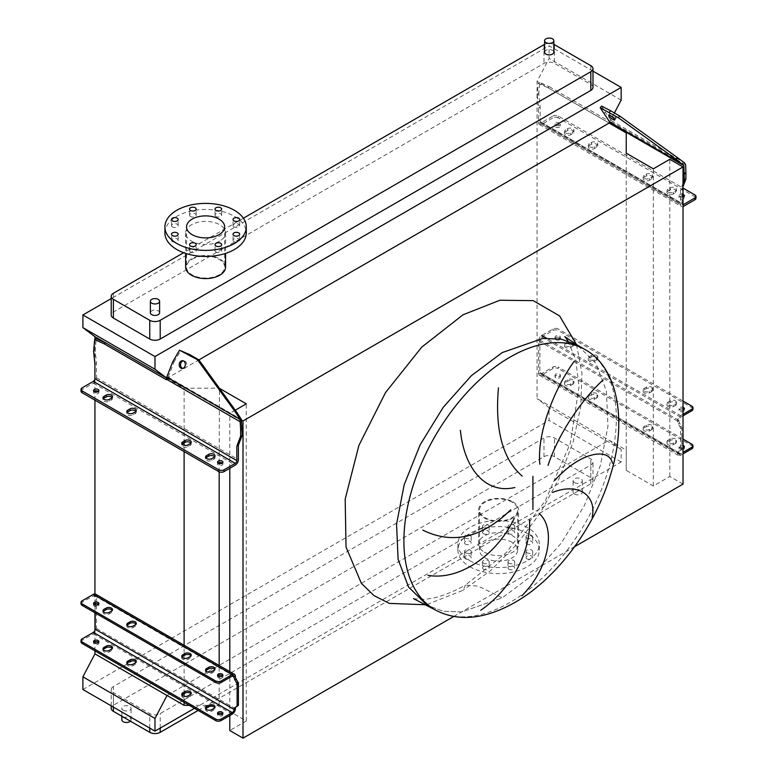 <?xml version="1.0" encoding="UTF-8"?>
<svg xmlns="http://www.w3.org/2000/svg" width="777" height="777" viewBox="0 0 777 777"><rect width="100%" height="100%" fill="white"/><g stroke="black" fill="none" stroke-linecap="round" stroke-linejoin="round"><path stroke-width="0.58" stroke-dasharray="3.88 2.91" d="M568.036 340.928L575.718 359.654L579.03 386.791L570.308 443.424L545.337 500.689L506.449 552.437L465.472 585.091L478.35 586.159L502.263 597.834L461.616 611.965L443.249 611.237L427.156 605.273L443.249 611.237L461.616 611.965L502.263 597.834L533.09 574.757L561.266 543.104L584.362 505.594L600.388 465.472L607.954 426.194L606.429 391.122L595.93 363.306L577.36 345.114M413.51 598.63L421.697 599.32C433.683 599.32 448.271 594.58 465.472 585.091L463.014 590.287L426.32 604.797M574.465 494.075A4.623 2.671 0 0 0 579.496 494.658A4.623 2.671 0 0 0 582.352 492.191A4.623 2.671 0 0 0 581.002 490.297A4.623 2.671 0 0 0 575.961 489.724A4.623 2.671 0 0 0 573.105 492.191A4.623 2.671 0 0 0 574.465 494.075M574.465 482.595A4.623 2.671 0 0 0 579.496 483.177A4.623 2.671 0 0 0 582.352 480.71A4.623 2.671 0 0 0 581.002 478.826A4.623 2.671 0 0 0 575.961 478.243A4.623 2.671 0 0 0 573.105 480.71A4.623 2.671 0 0 0 574.465 482.595M130.419 721.182A4.623 2.671 0 0 0 131.09 719.803A4.623 2.671 0 0 0 129.73 717.909A4.623 2.671 0 0 0 124.699 717.336A4.623 2.671 0 0 0 121.843 719.803M123.193 710.207A4.623 2.671 0 0 0 128.234 710.79A4.623 2.671 0 0 0 131.09 708.323A4.623 2.671 0 0 0 129.73 706.429A4.623 2.671 0 0 0 124.699 705.856A4.623 2.671 0 0 0 121.843 708.323A4.623 2.671 0 0 0 123.193 710.207M544.59 52.214A4.623 2.671 180 0 1 547.445 49.747A4.623 2.671 180 0 1 552.486 50.33A4.623 2.671 180 0 1 553.846 52.214M159.606 312.752A4.623 2.671 0 0 0 158.246 310.868A4.623 2.671 0 0 0 153.205 310.285A4.623 2.671 0 0 0 150.359 312.752M483.498 569.23A3.331 1.923 180 0 1 482.527 567.87A3.331 1.923 180 0 1 484.576 566.093A3.331 1.923 180 0 1 488.209 566.511A3.331 1.923 180 0 1 489.18 567.87A3.331 1.923 180 0 1 487.13 569.648A3.331 1.923 180 0 1 483.498 569.23M483.498 563.189A3.331 1.923 180 0 1 482.527 561.829A3.331 1.923 180 0 1 484.576 560.052A3.331 1.923 180 0 1 488.209 560.47A3.331 1.923 180 0 1 489.18 561.829A3.331 1.923 180 0 1 487.13 563.607A3.331 1.923 180 0 1 483.498 563.189M465.481 558.828A3.331 1.923 180 0 1 464.5 557.468A3.331 1.923 180 0 1 466.559 555.691A3.331 1.923 180 0 1 470.192 556.109A3.331 1.923 180 0 1 471.163 557.468A3.331 1.923 180 0 1 469.104 559.246A3.331 1.923 180 0 1 465.481 558.828M465.481 552.787A3.331 1.923 180 0 1 464.5 551.427A3.331 1.923 180 0 1 466.559 549.65A3.331 1.923 180 0 1 470.192 550.067A3.331 1.923 180 0 1 471.163 551.427A3.331 1.923 180 0 1 469.104 553.205A3.331 1.923 180 0 1 465.481 552.787M465.481 544.114A3.331 1.923 180 0 1 464.5 542.754A3.331 1.923 180 0 1 466.559 540.977A3.331 1.923 180 0 1 470.192 541.394A3.331 1.923 180 0 1 471.163 542.754A3.331 1.923 180 0 1 469.104 544.531A3.331 1.923 180 0 1 465.481 544.114M465.481 538.072A3.331 1.923 180 0 1 464.5 536.713A3.331 1.923 180 0 1 466.559 534.935A3.331 1.923 180 0 1 470.192 535.353A3.331 1.923 180 0 1 471.163 536.713A3.331 1.923 180 0 1 469.104 538.49A3.331 1.923 180 0 1 465.481 538.072M483.498 533.712A3.331 1.923 180 0 1 482.527 532.352A3.331 1.923 180 0 1 484.576 530.574A3.331 1.923 180 0 1 488.209 530.992A3.331 1.923 180 0 1 489.18 532.352A3.331 1.923 180 0 1 487.13 534.129A3.331 1.923 180 0 1 483.498 533.712M483.498 527.67A3.331 1.923 180 0 1 482.527 526.311A3.331 1.923 180 0 1 484.576 524.533A3.331 1.923 180 0 1 488.209 524.951A3.331 1.923 180 0 1 489.18 526.311A3.331 1.923 180 0 1 487.13 528.088A3.331 1.923 180 0 1 483.498 527.67M508.984 533.712A3.331 1.923 180 0 1 508.012 532.352A3.331 1.923 180 0 1 510.062 530.574A3.331 1.923 180 0 1 513.694 530.992A3.331 1.923 180 0 1 514.665 532.352A3.331 1.923 180 0 1 512.616 534.129A3.331 1.923 180 0 1 508.984 533.712M508.984 527.67A3.331 1.923 180 0 1 508.012 526.311A3.331 1.923 180 0 1 510.062 524.533A3.331 1.923 180 0 1 513.694 524.951A3.331 1.923 180 0 1 514.665 526.311A3.331 1.923 180 0 1 512.616 528.088A3.331 1.923 180 0 1 508.984 527.67M527 544.114A3.331 1.923 180 0 1 526.029 542.754A3.331 1.923 180 0 1 528.088 540.977A3.331 1.923 180 0 1 531.711 541.394A3.331 1.923 180 0 1 532.692 542.754A3.331 1.923 180 0 1 530.633 544.531A3.331 1.923 180 0 1 527 544.114M527 538.072A3.331 1.923 180 0 1 526.029 536.713A3.331 1.923 180 0 1 528.088 534.935A3.331 1.923 180 0 1 531.711 535.353A3.331 1.923 180 0 1 532.692 536.713A3.331 1.923 180 0 1 530.633 538.49A3.331 1.923 180 0 1 527 538.072M527 558.828A3.331 1.923 180 0 1 526.029 557.468A3.331 1.923 180 0 1 528.088 555.691A3.331 1.923 180 0 1 531.711 556.109A3.331 1.923 180 0 1 532.692 557.468A3.331 1.923 180 0 1 530.633 559.246A3.331 1.923 180 0 1 527 558.828M527 552.787A3.331 1.923 180 0 1 526.029 551.427A3.331 1.923 180 0 1 528.088 549.65A3.331 1.923 180 0 1 531.711 550.067A3.331 1.923 180 0 1 532.692 551.427A3.331 1.923 180 0 1 530.633 553.205A3.331 1.923 180 0 1 527 552.787M508.984 569.23A3.331 1.923 180 0 1 508.012 567.87A3.331 1.923 180 0 1 510.062 566.093A3.331 1.923 180 0 1 513.694 566.511A3.331 1.923 180 0 1 514.665 567.87A3.331 1.923 180 0 1 512.616 569.648A3.331 1.923 180 0 1 508.984 569.23M508.984 563.189A3.331 1.923 180 0 1 508.012 561.829A3.331 1.923 180 0 1 510.062 560.052A3.331 1.923 180 0 1 513.694 560.47A3.331 1.923 180 0 1 514.665 561.829A3.331 1.923 180 0 1 512.616 563.607A3.331 1.923 180 0 1 508.984 563.189M484.469 552.224A19.979 11.538 0 0 0 506.245 554.729A19.979 11.538 0 0 0 518.57 544.075A19.979 11.538 0 0 0 512.723 535.916A19.979 11.538 0 0 0 490.947 533.411A19.979 11.538 0 0 0 478.622 544.075A19.979 11.538 0 0 0 484.469 552.224M512.723 501.777A19.979 11.538 180 0 1 518.57 509.935A19.979 11.538 180 0 1 506.245 520.59A19.979 11.538 180 0 1 484.469 518.094A19.979 11.538 180 0 1 478.622 509.935A19.979 11.538 180 0 1 490.947 499.281A19.979 11.538 180 0 1 512.723 501.777M469.823 566.724A40.695 23.495 0 0 0 514.17 571.823A40.695 23.495 0 0 0 539.296 550.116A40.695 23.495 0 0 0 527.369 533.498A40.695 23.495 0 0 0 483.022 528.409A40.695 23.495 0 0 0 457.896 550.116A40.695 23.495 0 0 0 469.823 566.724M469.823 560.683A40.695 23.495 0 0 0 514.17 565.782A40.695 23.495 0 0 0 539.296 544.075A40.695 23.495 0 0 0 527.369 527.457A40.695 23.495 0 0 0 483.022 522.367A40.695 23.495 0 0 0 457.896 544.075A40.695 23.495 0 0 0 469.823 560.683M512.072 502.156A19.056 11.004 0 0 0 491.307 499.776A19.056 11.004 0 0 0 479.545 509.935A19.056 11.004 0 0 0 485.12 517.715A19.056 11.004 0 0 0 505.885 520.095A19.056 11.004 0 0 0 517.647 509.935A19.056 11.004 0 0 0 512.072 502.156M512.072 542.336A19.056 11.004 0 0 0 491.307 539.947A19.056 11.004 0 0 0 479.545 550.116A19.056 11.004 0 0 0 485.12 557.886A19.056 11.004 0 0 0 505.885 560.275A19.056 11.004 0 0 0 517.647 550.116A19.056 11.004 0 0 0 512.072 542.336M234.003 226.933A3.331 1.923 180 0 1 233.032 225.573A3.331 1.923 180 0 1 235.091 223.795A3.331 1.923 180 0 1 238.714 224.213A3.331 1.923 180 0 1 239.695 225.573A3.331 1.923 180 0 1 237.636 227.35A3.331 1.923 180 0 1 234.003 226.933M215.987 216.53A3.331 1.923 180 0 1 215.015 215.171A3.331 1.923 180 0 1 217.065 213.393A3.331 1.923 180 0 1 220.697 213.811A3.331 1.923 180 0 1 221.668 215.171A3.331 1.923 180 0 1 219.619 216.948A3.331 1.923 180 0 1 215.987 216.53M190.501 216.53A3.331 1.923 180 0 1 189.53 215.171A3.331 1.923 180 0 1 191.579 213.393A3.331 1.923 180 0 1 195.212 213.811A3.331 1.923 180 0 1 196.183 215.171A3.331 1.923 180 0 1 194.133 216.948A3.331 1.923 180 0 1 190.501 216.53M172.484 226.933A3.331 1.923 180 0 1 171.503 225.573A3.331 1.923 180 0 1 173.562 223.795A3.331 1.923 180 0 1 177.195 224.213A3.331 1.923 180 0 1 178.166 225.573A3.331 1.923 180 0 1 176.107 227.35A3.331 1.923 180 0 1 172.484 226.933M172.484 241.647A3.331 1.923 180 0 1 171.503 240.287A3.331 1.923 180 0 1 173.562 238.51A3.331 1.923 180 0 1 177.195 238.927A3.331 1.923 180 0 1 178.166 240.287A3.331 1.923 180 0 1 176.107 242.065A3.331 1.923 180 0 1 172.484 241.647M190.501 252.049A3.331 1.923 180 0 1 189.53 250.689A3.331 1.923 180 0 1 191.579 248.912A3.331 1.923 180 0 1 195.212 249.33A3.331 1.923 180 0 1 196.183 250.689A3.331 1.923 180 0 1 194.133 252.467A3.331 1.923 180 0 1 190.501 252.049M215.987 252.049A3.331 1.923 180 0 1 215.015 250.689A3.331 1.923 180 0 1 217.065 248.912A3.331 1.923 180 0 1 220.697 249.33A3.331 1.923 180 0 1 221.668 250.689A3.331 1.923 180 0 1 219.619 252.467A3.331 1.923 180 0 1 215.987 252.049M234.003 241.647A3.331 1.923 180 0 1 233.032 240.287A3.331 1.923 180 0 1 235.091 238.51A3.331 1.923 180 0 1 238.714 238.927A3.331 1.923 180 0 1 239.695 240.287A3.331 1.923 180 0 1 237.636 242.065A3.331 1.923 180 0 1 234.003 241.647M164.909 232.935A40.695 23.495 180 0 1 176.826 216.317A40.695 23.495 180 0 1 221.173 211.227A40.695 23.495 180 0 1 246.299 232.935M192.123 259.285A19.056 11.004 180 0 1 212.888 256.905A19.056 11.004 180 0 1 224.65 267.065A19.056 11.004 180 0 1 219.075 274.844A19.056 11.004 180 0 1 198.31 277.224A19.056 11.004 180 0 1 186.548 267.065A19.056 11.004 180 0 1 192.123 259.285M219.726 241.084A19.979 11.538 180 0 1 197.95 243.589A19.979 11.538 180 0 1 185.625 232.935A19.979 11.538 180 0 1 191.472 224.776A19.979 11.538 180 0 1 213.248 222.271A19.979 11.538 180 0 1 225.583 232.935A19.979 11.538 180 0 1 219.726 241.084M185.625 267.065A19.979 11.538 180 0 1 191.472 258.906A19.979 11.538 180 0 1 213.248 256.41A19.979 11.538 180 0 1 225.583 267.065M553.846 44.347A7.401 4.274 0 0 0 544.59 44.347M243.415 218.201L183.634 252.71M592.977 71.144L549.086 45.794L111.218 298.601M592.977 87.412A7.401 4.274 0 0 0 590.811 84.392L554.448 63.393A7.401 4.274 0 0 0 543.987 63.393L113.384 311.995A7.401 4.274 0 0 0 111.218 315.015M683.022 484.11L669.823 476.486L653.34 485.994L626.223 470.338L626.223 450.106L609.119 440.229L167.016 695.483M453.681 616.52L574.63 546.687M189.345 705.351L219.163 705.351L246.28 721.007L229.798 730.526M626.223 450.106L626.223 132.925M194.483 708.323L621.153 461.985L621.153 449.291L609.119 440.229L537.053 398.62L537.053 81.439L549.086 58.489L549.086 45.794M547.756 87.616L549.32 86.713L539.898 82.488L538.859 92.754L537.286 93.658L538.335 83.392L547.756 87.616L609.119 123.057L537.053 81.439M626.223 470.338L626.223 153.166M653.34 485.994L653.34 168.823M669.823 476.486L669.823 159.304M229.798 468.288L229.798 413.345L241.55 420.134M229.798 715.539L229.798 671.629M235.266 410.198L229.798 413.345M246.28 721.007L246.28 403.826M219.163 462.577L219.464 388.345M219.163 705.351L219.163 665.491M219.163 471.824L219.163 463.616M184.11 442.861L184.11 388.17L219.163 388.17M184.11 702.33L184.11 696.328M184.11 693.589L184.11 646.755M184.11 451.612L184.11 445.308M172.669 361.907L174.029 362.033L168.143 377.204A2.224 1.282 -60 0 0 167.929 378.224L167.929 378.836L166.492 378.001L184.11 388.17M94.94 650.854L94.94 642.987M94.94 641.773L94.94 630.409M94.94 612.791L94.94 604.924M94.94 603.71L94.94 593.929M94.94 400.126L94.94 391.958M94.94 391.054L94.94 339.384M82.906 689.52L549.086 420.376L549.086 407.682L537.053 398.62M166.511 377.923L167.016 378.302L198.893 359.897M621.153 100.097L549.086 58.489M609.683 121.989L614.413 112.966M621.153 449.291L549.086 407.682M113.384 686.577A7.401 4.274 0 0 0 111.218 689.597A7.401 4.274 0 0 0 113.384 692.618L149.747 713.607A7.401 4.274 0 0 0 160.208 713.607L590.811 465.005A7.401 4.274 0 0 0 592.977 461.985A7.401 4.274 0 0 0 590.811 458.964L554.448 437.966A7.401 4.274 0 0 0 543.987 437.966L113.384 686.577L113.384 705.302A7.401 4.274 0 0 0 111.218 708.323M621.153 461.985L549.086 420.376M198.145 710.431L590.811 483.731A7.401 4.274 0 0 0 592.977 480.71A7.401 4.274 0 0 0 590.811 477.69L554.448 456.691A7.401 4.274 0 0 0 543.987 456.691L113.384 705.302M135.936 411.286A3.7 2.137 180 0 1 136.286 412.198A3.7 2.137 180 0 1 135.198 413.704L133.11 414.918A3.7 2.137 180 0 1 129.079 415.374A3.7 2.137 180 0 1 126.797 413.403A3.7 2.137 180 0 1 127.146 412.5M112.131 397.542A3.7 2.137 180 0 1 112.48 398.455A3.7 2.137 180 0 1 111.393 399.961L109.304 401.175A3.7 2.137 180 0 1 105.274 401.631A3.7 2.137 180 0 1 102.991 399.66A3.7 2.137 180 0 1 103.341 398.756M190.87 443.007A3.7 2.137 180 0 1 191.22 443.91A3.7 2.137 180 0 1 190.142 445.425L188.044 446.629A3.7 2.137 180 0 1 184.013 447.096A3.7 2.137 180 0 1 181.731 445.124A3.7 2.137 180 0 1 182.08 444.221M214.675 456.75A3.7 2.137 180 0 1 215.025 457.663A3.7 2.137 180 0 1 213.947 459.168L211.849 460.373A3.7 2.137 180 0 1 207.818 460.839A3.7 2.137 180 0 1 205.536 458.867A3.7 2.137 180 0 1 205.886 457.964M222.397 463.092A2.681 1.544 180 0 1 222.902 464.005A2.681 1.544 180 0 1 221.251 465.433A2.681 1.544 180 0 1 218.327 465.093A2.681 1.544 180 0 1 217.541 464.005A2.681 1.544 180 0 1 218.046 463.092M98.397 391.501A2.681 1.544 180 0 1 98.902 392.414A2.681 1.544 180 0 1 97.251 393.842A2.681 1.544 180 0 1 94.328 393.502A2.681 1.544 180 0 1 93.541 392.414A2.681 1.544 180 0 1 94.046 391.501M182.605 368.395A3.885 3.059 -84.9 0 0 183.285 368.551A3.885 3.059 -84.9 0 0 186.567 365.627A3.885 3.059 -84.9 0 0 185.004 361.14A3.885 3.059 -84.9 0 0 183.974 360.819A3.885 3.059 -84.9 0 0 183.285 360.849M174.029 362.033L180.886 350.33M81.012 391.2A3.7 2.137 180 0 1 82.1 389.695L93.347 383.197A4.439 2.564 120 0 0 96.484 377.758L96.484 363.257L95.173 350.427L96.222 338.646M93.609 351.33L95.173 350.427M167.929 378.836L166.356 379.739M96.484 363.257L94.911 364.17M205.779 670.774A3.7 2.137 0 0 0 205.536 671.532A3.7 2.137 0 0 0 207.818 673.504A3.7 2.137 0 0 0 211.849 673.037L213.947 671.833A3.7 2.137 0 0 0 215.025 670.318A3.7 2.137 0 0 0 214.792 669.56M181.973 657.031A3.7 2.137 0 0 0 181.731 657.779A3.7 2.137 0 0 0 184.013 659.76A3.7 2.137 0 0 0 188.044 659.294L190.142 658.09A3.7 2.137 0 0 0 191.22 656.575A3.7 2.137 0 0 0 190.987 655.817M127.03 625.31A3.7 2.137 0 0 0 126.797 626.068A3.7 2.137 0 0 0 129.079 628.039A3.7 2.137 0 0 0 133.11 627.573L135.198 626.369A3.7 2.137 0 0 0 136.286 624.854A3.7 2.137 0 0 0 136.043 624.106M103.224 611.567A3.7 2.137 0 0 0 102.991 612.325A3.7 2.137 0 0 0 105.274 614.296A3.7 2.137 0 0 0 109.304 613.83L111.393 612.626A3.7 2.137 0 0 0 112.48 611.111A3.7 2.137 0 0 0 112.238 610.363M205.779 708.838A3.7 2.137 0 0 0 205.536 709.586A3.7 2.137 0 0 0 207.818 711.567A3.7 2.137 0 0 0 211.849 711.101L213.947 709.887A3.7 2.137 0 0 0 215.025 708.381A3.7 2.137 0 0 0 214.792 707.624M181.973 695.085A3.7 2.137 0 0 0 181.731 695.842A3.7 2.137 0 0 0 184.013 697.814A3.7 2.137 0 0 0 188.044 697.357L190.142 696.143A3.7 2.137 0 0 0 191.22 694.638A3.7 2.137 0 0 0 190.987 693.88M127.03 663.373A3.7 2.137 0 0 0 126.797 664.131A3.7 2.137 0 0 0 129.079 666.103A3.7 2.137 0 0 0 133.11 665.636L135.198 664.432A3.7 2.137 0 0 0 136.286 662.917A3.7 2.137 0 0 0 136.043 662.159M103.224 649.63A3.7 2.137 0 0 0 102.991 650.378A3.7 2.137 0 0 0 105.274 652.359A3.7 2.137 0 0 0 109.304 651.893L111.393 650.689A3.7 2.137 0 0 0 112.48 649.174A3.7 2.137 0 0 0 112.238 648.416M217.881 675.903A2.681 1.544 0 0 0 217.541 676.66A2.681 1.544 0 0 0 218.327 677.758A2.681 1.544 0 0 0 221.251 678.098A2.681 1.544 0 0 0 222.902 676.66A2.681 1.544 0 0 0 222.562 675.903M93.881 604.312A2.681 1.544 0 0 0 93.541 605.069A2.681 1.544 0 0 0 94.328 606.167A2.681 1.544 0 0 0 97.251 606.507A2.681 1.544 0 0 0 98.902 605.069A2.681 1.544 0 0 0 98.562 604.312M222.562 713.966A2.681 1.544 180 0 1 222.902 714.723A2.681 1.544 180 0 1 221.251 716.151A2.681 1.544 180 0 1 218.327 715.821A2.681 1.544 180 0 1 217.541 714.723A2.681 1.544 180 0 1 217.881 713.966M98.562 642.375A2.681 1.544 180 0 1 98.902 643.133A2.681 1.544 180 0 1 97.251 644.56A2.681 1.544 180 0 1 94.328 644.23A2.681 1.544 180 0 1 93.541 643.133A2.681 1.544 180 0 1 93.881 642.375M81.012 641.928A3.7 2.137 180 0 1 82.1 640.413L93.347 633.915A4.439 2.564 120 0 0 96.484 628.486L96.484 596.163A4.439 2.564 120 0 0 95.561 594.133M81.012 603.865A3.7 2.137 180 0 1 82.1 602.35L93.347 595.862A2.593 1.496 -60 0 1 94.639 595.726A2.593 1.496 -60 0 1 95.173 596.921L95.173 603.642M95.173 604.992L95.173 612.927M572.863 384.256A3.7 2.137 0 0 0 573.95 382.75A3.7 2.137 0 0 0 572.863 381.235A3.7 2.137 0 0 0 567.637 381.235L565.539 382.449A3.7 2.137 0 0 0 564.461 383.955A3.7 2.137 0 0 0 566.744 385.926A3.7 2.137 0 0 0 570.774 385.47L572.863 384.256L572.863 382.75L570.774 383.955A3.7 2.137 180 0 1 566.744 384.421A3.7 2.137 180 0 1 564.461 382.449A3.7 2.137 180 0 1 565.539 380.934L567.637 379.73A3.7 2.137 180 0 1 572.863 379.73A3.7 2.137 180 0 1 573.95 381.235A3.7 2.137 180 0 1 572.863 382.75M596.668 397.999A3.7 2.137 0 0 0 597.756 396.493A3.7 2.137 0 0 0 596.668 394.978A3.7 2.137 0 0 0 591.443 394.978L589.345 396.192A3.7 2.137 0 0 0 588.267 397.698A3.7 2.137 0 0 0 590.549 399.669A3.7 2.137 0 0 0 594.58 399.213L596.668 397.999L596.668 396.493L594.58 397.698A3.7 2.137 180 0 1 590.549 398.164A3.7 2.137 180 0 1 588.267 396.192A3.7 2.137 180 0 1 589.345 394.677L591.443 393.473A3.7 2.137 180 0 1 596.668 393.473A3.7 2.137 180 0 1 597.756 394.978A3.7 2.137 180 0 1 596.668 396.493M651.612 429.72A3.7 2.137 0 0 0 652.69 428.214A3.7 2.137 0 0 0 651.612 426.699A3.7 2.137 0 0 0 646.377 426.699L644.279 427.904A3.7 2.137 0 0 0 643.201 429.419A3.7 2.137 0 0 0 645.483 431.39A3.7 2.137 0 0 0 649.514 430.924L651.612 429.72L651.612 428.214L649.514 429.419A3.7 2.137 180 0 1 645.483 429.885A3.7 2.137 180 0 1 643.201 427.904A3.7 2.137 180 0 1 644.279 426.398L646.377 425.184A3.7 2.137 180 0 1 651.612 425.184A3.7 2.137 180 0 1 652.69 426.699A3.7 2.137 180 0 1 651.612 428.214M675.417 443.463A3.7 2.137 0 0 0 676.495 441.958A3.7 2.137 0 0 0 675.417 440.442A3.7 2.137 0 0 0 670.182 440.442L668.094 441.657A3.7 2.137 0 0 0 667.006 443.162A3.7 2.137 0 0 0 669.288 445.134A3.7 2.137 0 0 0 673.319 444.677L675.417 443.463L675.417 441.958L673.319 443.162A3.7 2.137 180 0 1 669.288 443.628A3.7 2.137 180 0 1 667.006 441.657A3.7 2.137 180 0 1 668.094 440.141L670.182 438.937A3.7 2.137 180 0 1 675.417 438.937A3.7 2.137 180 0 1 676.495 440.442A3.7 2.137 180 0 1 675.417 441.958M572.863 346.192A3.7 2.137 0 0 0 573.95 344.687A3.7 2.137 0 0 0 572.863 343.172A3.7 2.137 0 0 0 567.637 343.172L565.539 344.386A3.7 2.137 0 0 0 564.461 345.891A3.7 2.137 0 0 0 566.744 347.873A3.7 2.137 0 0 0 570.774 347.406L572.863 346.192L572.863 344.687A3.7 2.137 0 0 0 573.95 343.172A3.7 2.137 0 0 0 572.863 341.666A3.7 2.137 0 0 0 567.637 341.666L565.539 342.871A3.7 2.137 0 0 0 564.461 344.386A3.7 2.137 0 0 0 566.744 346.357A3.7 2.137 0 0 0 570.774 345.891L572.863 344.687M596.668 359.945A3.7 2.137 0 0 0 597.756 358.43A3.7 2.137 0 0 0 596.668 356.925A3.7 2.137 0 0 0 591.443 356.925L589.345 358.129A3.7 2.137 0 0 0 588.267 359.634A3.7 2.137 0 0 0 590.549 361.616A3.7 2.137 0 0 0 594.58 361.15L596.668 359.945L596.668 358.43A3.7 2.137 0 0 0 597.756 356.925A3.7 2.137 0 0 0 596.668 355.41A3.7 2.137 0 0 0 591.443 355.41L589.345 356.614A3.7 2.137 0 0 0 588.267 358.129A3.7 2.137 0 0 0 590.549 360.101A3.7 2.137 0 0 0 594.58 359.634L596.668 358.43M651.612 391.657A3.7 2.137 0 0 0 652.69 390.151A3.7 2.137 0 0 0 651.612 388.636A3.7 2.137 0 0 0 646.377 388.636L644.279 389.85A3.7 2.137 0 0 0 643.201 391.355A3.7 2.137 0 0 0 645.483 393.327A3.7 2.137 0 0 0 649.514 392.871L651.612 391.657L651.612 390.151A3.7 2.137 0 0 0 652.69 388.636A3.7 2.137 0 0 0 651.612 387.131A3.7 2.137 0 0 0 646.377 387.131L644.279 388.335A3.7 2.137 0 0 0 643.201 389.85A3.7 2.137 0 0 0 645.483 391.822A3.7 2.137 0 0 0 649.514 391.355L651.612 390.151M675.417 405.4A3.7 2.137 0 0 0 676.495 403.894A3.7 2.137 0 0 0 675.417 402.379A3.7 2.137 0 0 0 670.182 402.379L668.094 403.593A3.7 2.137 0 0 0 667.006 405.099A3.7 2.137 0 0 0 669.288 407.07A3.7 2.137 0 0 0 673.319 406.614L675.417 405.4L675.417 403.894A3.7 2.137 0 0 0 676.495 402.379A3.7 2.137 0 0 0 675.417 400.874A3.7 2.137 0 0 0 670.182 400.874L668.094 402.078A3.7 2.137 0 0 0 667.006 403.593A3.7 2.137 0 0 0 669.288 405.565A3.7 2.137 0 0 0 673.319 405.099L675.417 403.894M555.798 377.797A2.681 1.544 180 0 1 555.011 376.709A2.681 1.544 180 0 1 556.662 375.272A2.681 1.544 180 0 1 559.586 375.612A2.681 1.544 180 0 1 560.372 376.709A2.681 1.544 180 0 1 558.721 378.137A2.681 1.544 180 0 1 555.798 377.797M555.798 376.291A2.681 1.544 180 0 1 555.011 375.194A2.681 1.544 180 0 1 556.662 373.766A2.681 1.544 180 0 1 559.586 374.096A2.681 1.544 180 0 1 560.372 375.194A2.681 1.544 180 0 1 558.721 376.631A2.681 1.544 180 0 1 555.798 376.291M684.032 447.542A2.681 1.544 180 0 1 684.372 448.3A2.681 1.544 180 0 1 682.721 449.728A2.681 1.544 180 0 1 679.797 449.388A2.681 1.544 180 0 1 679.011 448.3A2.681 1.544 180 0 1 683.022 446.95M683.022 448.135A2.681 1.544 180 0 1 679.797 447.882A2.681 1.544 180 0 1 679.011 446.785A2.681 1.544 180 0 1 683.022 445.444M559.586 337.548A2.681 1.544 0 0 0 556.662 337.218A2.681 1.544 0 0 0 555.011 338.646A2.681 1.544 0 0 0 555.798 339.743A2.681 1.544 0 0 0 558.721 340.073A2.681 1.544 0 0 0 560.372 338.646A2.681 1.544 0 0 0 559.586 337.548M555.798 338.228A2.681 1.544 180 0 1 555.011 337.131A2.681 1.544 180 0 1 556.662 335.703A2.681 1.544 180 0 1 559.586 336.043A2.681 1.544 180 0 1 560.372 337.131A2.681 1.544 180 0 1 558.721 338.568A2.681 1.544 180 0 1 555.798 338.228M683.022 408.896A2.681 1.544 0 0 0 679.011 410.237A2.681 1.544 0 0 0 679.797 411.334A2.681 1.544 0 0 0 682.721 411.664A2.681 1.544 0 0 0 684.372 410.237A2.681 1.544 0 0 0 684.032 409.479M683.022 410.071A2.681 1.544 180 0 1 679.797 409.819A2.681 1.544 180 0 1 679.011 408.721A2.681 1.544 180 0 1 683.022 407.381M683.022 453.875L680.642 455.244A4.439 2.564 -60 0 1 678.428 455.468A4.439 2.564 -60 0 1 677.505 453.428L677.505 453.321A3.7 2.137 60 0 1 678.263 451.631L679.982 450.621A2.593 1.496 -120 0 0 680.516 449.436L680.516 428.583A2.593 1.496 -120 0 0 679.982 426.787L678.263 423.795A3.7 2.137 60 0 1 677.505 421.221L677.505 421.115A4.439 2.564 -60 0 1 680.642 415.676L546.386 338.16M538.597 373.232A4.439 2.564 120 0 0 539.51 375.262A4.439 2.564 120 0 0 541.734 375.048L552.981 368.551A3.7 2.137 180 0 1 558.216 368.551L558.216 367.035A3.7 2.137 0 0 0 552.981 367.035L541.734 373.533A2.593 1.496 -60 0 1 540.442 373.659A2.593 1.496 -60 0 1 539.898 372.474L539.898 340.151A2.593 1.496 -60 0 1 541.734 336.985L552.981 330.487A3.7 2.137 180 0 1 558.216 330.487L558.216 328.982A3.7 2.137 0 0 0 552.981 328.982L541.734 335.47A4.439 2.564 120 0 0 538.597 340.909L538.597 373.232L677.505 453.428M691.899 444.221L691.899 445.726L558.216 368.551M691.899 445.726A3.7 2.137 180 0 1 692.977 447.241M683.022 439.102L558.216 367.035M683.022 415.812L680.642 417.181A2.593 1.496 120 0 0 678.816 420.357L678.816 420.474A3.7 2.137 -120 0 0 679.574 423.038L681.293 426.029A2.593 1.496 60 0 1 681.827 427.826L681.827 448.679A2.593 1.496 60 0 1 681.293 449.864L679.574 450.874A3.7 2.137 -120 0 0 678.816 452.564L678.816 452.68A2.593 1.496 120 0 0 679.351 453.865A2.593 1.496 120 0 0 680.642 453.739L683.022 452.36M691.899 406.157L691.899 407.672L558.216 330.487M691.899 407.672A3.7 2.137 180 0 1 692.977 409.178M683.022 401.039L558.216 328.982M683.022 414.296L680.642 415.676M589.345 145.464A3.7 2.137 0 0 0 588.267 146.979A3.7 2.137 0 0 0 589.345 148.485A3.7 2.137 0 0 0 594.58 148.485L596.668 147.28A3.7 2.137 0 0 0 597.756 145.765A3.7 2.137 0 0 0 595.473 143.794A3.7 2.137 0 0 0 591.443 144.26L589.345 145.464L589.345 143.658L591.443 142.444A3.7 2.137 180 0 1 595.473 141.987A3.7 2.137 180 0 1 597.756 143.959A3.7 2.137 180 0 1 596.668 145.464L594.58 146.678A3.7 2.137 180 0 1 589.345 146.678A3.7 2.137 180 0 1 588.267 145.163A3.7 2.137 180 0 1 589.345 143.658M565.539 131.721A3.7 2.137 0 0 0 564.461 133.236A3.7 2.137 0 0 0 565.539 134.742A3.7 2.137 0 0 0 570.774 134.742L572.863 133.537A3.7 2.137 0 0 0 573.95 132.022A3.7 2.137 0 0 0 571.668 130.05A3.7 2.137 0 0 0 567.637 130.517L565.539 131.721L565.539 129.914L567.637 128.7A3.7 2.137 180 0 1 571.668 128.244A3.7 2.137 180 0 1 573.95 130.215A3.7 2.137 180 0 1 572.863 131.721L570.774 132.935A3.7 2.137 180 0 1 565.539 132.935A3.7 2.137 180 0 1 564.461 131.42A3.7 2.137 180 0 1 565.539 129.914M644.279 177.185A3.7 2.137 0 0 0 643.201 178.691A3.7 2.137 0 0 0 644.279 180.206A3.7 2.137 0 0 0 649.514 180.206L651.612 179.001A3.7 2.137 0 0 0 652.69 177.486A3.7 2.137 0 0 0 650.407 175.515A3.7 2.137 0 0 0 646.377 175.981L644.279 177.185L644.279 175.369L646.377 174.165A3.7 2.137 180 0 1 650.407 173.698A3.7 2.137 180 0 1 652.69 175.67A3.7 2.137 180 0 1 651.612 177.185L649.514 178.389A3.7 2.137 180 0 1 644.279 178.389A3.7 2.137 180 0 1 643.201 176.884A3.7 2.137 180 0 1 644.279 175.369M668.094 190.928A3.7 2.137 0 0 0 667.006 192.443A3.7 2.137 0 0 0 668.094 193.949A3.7 2.137 0 0 0 673.319 193.949L675.417 192.745A3.7 2.137 0 0 0 676.495 191.229A3.7 2.137 0 0 0 674.213 189.258A3.7 2.137 0 0 0 670.182 189.724L668.094 190.928L668.094 189.112L670.182 187.908A3.7 2.137 180 0 1 674.213 187.442A3.7 2.137 180 0 1 676.495 189.423A3.7 2.137 180 0 1 675.417 190.928L673.319 192.133A3.7 2.137 180 0 1 668.094 192.133A3.7 2.137 180 0 1 667.006 190.627A3.7 2.137 180 0 1 668.094 189.112M683.022 196.231A2.681 1.544 0 0 0 679.011 197.572A2.681 1.544 0 0 0 679.797 198.669A2.681 1.544 0 0 0 682.721 199.009A2.681 1.544 0 0 0 684.372 197.572A2.681 1.544 0 0 0 683.867 196.668M683.022 194.415A2.681 1.544 0 0 0 679.011 195.765A2.681 1.544 0 0 0 679.797 196.853A2.681 1.544 0 0 0 683.022 197.105M555.798 127.078A2.681 1.544 0 0 0 558.721 127.418A2.681 1.544 0 0 0 560.372 125.981A2.681 1.544 0 0 0 559.586 124.893A2.681 1.544 0 0 0 556.662 124.553A2.681 1.544 0 0 0 555.011 125.981A2.681 1.544 0 0 0 555.798 127.078M555.798 125.262A2.681 1.544 0 0 0 558.721 125.602A2.681 1.544 0 0 0 560.372 124.174A2.681 1.544 0 0 0 559.586 123.077A2.681 1.544 0 0 0 556.662 122.737A2.681 1.544 0 0 0 555.011 124.174A2.681 1.544 0 0 0 555.798 125.262M614.442 117.793A3.885 0.826 -141.2 0 0 616.103 118.269A3.885 0.826 -141.2 0 0 614.898 116.365A3.885 0.826 -141.2 0 0 611.703 113.889A3.885 0.826 -141.2 0 0 610.042 113.403A3.885 0.826 -141.2 0 0 611.246 115.307A3.885 0.826 -141.2 0 0 614.442 117.793M537.286 95.173L538.597 108.013L538.597 122.513A4.439 2.564 -60 0 0 539.51 124.543A4.439 2.564 -60 0 0 541.734 124.32L552.981 117.832L552.981 116.016L541.734 122.513A2.224 1.282 -60 0 1 540.627 122.62A2.224 1.282 -60 0 1 540.161 121.6L540.161 107.1L538.859 94.27L537.286 95.173L537.286 93.658M552.981 116.016A3.7 2.137 180 0 1 558.216 116.016L683.022 188.073M683.022 186.587L682.089 189.044L682.089 203.545A2.224 1.282 120 0 0 682.546 204.555A2.224 1.282 120 0 0 683.022 204.662M538.859 92.754L538.859 94.27M549.32 86.713L611.606 122.679L611.606 122.067A4.439 2.564 120 0 0 611.188 120.503L605.302 112.131L603.943 113.821M601.563 106.08L605.302 112.131M683.022 183.401L680.516 189.947L680.516 204.448A4.439 2.564 120 0 0 681.439 206.478A4.439 2.564 120 0 0 683.022 206.546M558.216 116.016L558.216 117.832L694.9 196.746L694.9 194.93M695.988 198.252A3.7 2.137 0 0 0 694.9 196.746M558.216 117.832A3.7 2.137 0 0 0 552.981 117.832M610.042 123.582L611.606 122.679M680.516 189.947L682.089 189.044M538.597 108.013L540.161 107.1M576.534 344.648L581.954 373.242L580.817 406.225L573.183 441.773L559.469 477.913L540.433 512.645L517.142 544.046L490.85 570.415L463.014 590.287M435.003 609.809A150.204 86.723 120 0 0 510.11 602.369A150.204 86.723 120 0 0 608.236 470.007A150.204 86.723 120 0 0 585.207 349.64M590.811 65.656L590.811 84.392M554.448 44.668L554.448 63.393M543.987 44.668L543.987 63.393M113.384 293.269L113.384 311.995M113.384 707.109L113.384 692.618M149.747 728.107L149.747 713.607M543.987 456.691L543.987 437.966M554.448 456.691L554.448 437.966M590.811 477.69L590.811 458.964M590.811 483.731L590.811 465.005M160.208 728.107L160.208 713.607M135.198 411.897L135.198 413.704M111.393 398.154L111.393 399.961M190.142 443.609L190.142 445.425M213.947 457.352L213.947 459.168M168.143 377.204L241.375 419.483M167.929 378.224L241.734 420.843M96.484 377.758L238.403 459.693M93.347 383.197L235.266 465.132M93.609 349.815L95.173 348.912M211.849 458.566L211.849 460.373M188.044 444.823L188.044 446.629M109.304 399.359L109.304 401.175M133.11 413.102L133.11 414.918M82.1 389.695L82.1 387.878M213.947 670.318L213.947 671.833M190.142 656.575L190.142 658.09M135.198 624.854L135.198 626.369M111.393 611.111L111.393 612.626M213.947 708.381L213.947 709.887M190.142 694.638L190.142 696.143M135.198 662.917L135.198 664.432M111.393 649.174L111.393 650.689M232.255 714.121L93.347 633.915M235.392 708.682L96.484 628.486M235.392 676.359L96.484 596.163M95.173 596.921L93.347 595.862M82.1 640.413L82.1 638.908M82.1 602.35L82.1 600.844M109.304 650.378L109.304 651.893M133.11 664.131L133.11 665.636M188.044 695.842L188.044 697.357M211.849 709.586L211.849 711.101M109.304 612.325L109.304 613.83M133.11 626.068L133.11 627.573M188.044 657.779L188.044 659.294M211.849 671.532L211.849 673.037M680.642 455.244L541.734 375.048M680.642 453.739L541.734 373.533M678.816 452.68L539.898 372.474M678.816 420.357L539.898 340.151M680.642 417.181L541.734 336.985M677.505 421.115L538.597 340.909M552.981 367.035L552.981 368.551M552.981 328.982L552.981 330.487M681.293 426.029L679.982 426.787M681.827 427.826L680.516 428.583M679.574 423.038L678.263 423.795M678.816 420.474L677.505 421.221M678.816 452.564L677.505 453.321M679.574 450.874L678.263 451.631M681.293 449.864L679.982 450.621M681.827 448.679L680.516 449.436M670.182 400.874L670.182 402.379M668.094 402.078L668.094 403.593M673.319 405.099L673.319 406.614M646.377 387.131L646.377 388.636M644.279 388.335L644.279 389.85M649.514 391.355L649.514 392.871M591.443 355.41L591.443 356.925M589.345 356.614L589.345 358.129M594.58 359.634L594.58 361.15M567.637 341.666L567.637 343.172M565.539 342.871L565.539 344.386M570.774 345.891L570.774 347.406M673.319 443.162L673.319 444.677M668.094 440.141L668.094 441.657M670.182 438.937L670.182 440.442M649.514 429.419L649.514 430.924M644.279 426.398L644.279 427.904M646.377 425.184L646.377 426.699M594.58 397.698L594.58 399.213M589.345 394.677L589.345 396.192M591.443 393.473L591.443 394.978M570.774 383.955L570.774 385.47M565.539 380.934L565.539 382.449M567.637 379.73L567.637 381.235M541.734 122.513L683.022 204.089M540.161 121.6L682.089 203.545M611.606 122.067L685.644 164.821M611.188 120.503L684.42 162.781M538.597 122.513L680.516 204.448M541.734 124.32L683.653 206.255M675.417 190.928L675.417 192.745M670.182 187.908L670.182 189.724M673.319 192.133L673.319 193.949M651.612 177.185L651.612 179.001M646.377 174.165L646.377 175.981M649.514 178.389L649.514 180.206M572.863 131.721L572.863 133.537M567.637 128.7L567.637 130.517M570.774 132.935L570.774 134.742M596.668 145.464L596.668 147.28M591.443 142.444L591.443 144.26M594.58 146.678L594.58 148.485M582.352 492.191L582.352 480.71M131.09 719.803L131.09 708.323M482.527 561.829L482.527 567.87M464.5 551.427L464.5 557.468M464.5 536.713L464.5 542.754M482.527 526.311L482.527 532.352M508.012 526.311L508.012 532.352M526.029 536.713L526.029 542.754M526.029 551.427L526.029 557.468M508.012 561.829L508.012 567.87M518.57 544.075L518.57 509.935M539.296 550.116L539.296 544.075M479.545 550.116L479.545 509.935M233.032 225.573L233.032 219.532M215.015 215.171L215.015 209.13M189.53 215.171L189.53 209.13M171.503 225.573L171.503 219.532M171.503 240.287L171.503 234.246M189.53 250.689L189.53 244.648M215.015 250.689L215.015 244.648M233.032 240.287L233.032 234.246M224.65 226.884L224.65 267.065M185.625 232.935L185.625 253.399M111.218 705.866L111.218 689.597M592.977 480.71L592.977 461.985M225.583 232.935L225.583 253.399M186.548 226.884L186.548 267.065M239.695 240.287L239.695 234.246M221.668 250.689L221.668 244.648M196.183 250.689L196.183 244.648M178.166 240.287L178.166 234.246M178.166 225.573L178.166 219.532M196.183 215.171L196.183 209.13M221.668 215.171L221.668 209.13M239.695 225.573L239.695 219.532M517.647 550.116L517.647 509.935M457.896 550.116L457.896 544.075M478.622 544.075L478.622 509.935M514.665 561.829L514.665 567.87M532.692 551.427L532.692 557.468M532.692 536.713L532.692 542.754M514.665 526.311L514.665 532.352M489.18 526.311L489.18 532.352M471.163 536.713L471.163 542.754M471.163 551.427L471.163 557.468M489.18 561.829L489.18 567.87M121.843 716.219L121.843 708.323M573.105 492.191L573.105 480.71M136.286 410.382L136.286 412.198M112.48 396.639L112.48 398.455M191.22 442.103L191.22 443.91M215.025 455.846L215.025 457.663M217.541 462.189L217.541 464.005M93.541 390.598L93.541 392.414M183.974 360.819L182.614 360.693M183.285 368.551L181.925 368.434M98.902 390.598L98.902 392.414M222.902 462.189L222.902 464.005M205.536 457.051L205.536 458.867M181.731 443.308L181.731 445.124M102.991 397.843L102.991 399.66M126.797 411.596L126.797 413.403M215.025 668.812L215.025 670.318M191.22 655.069L191.22 656.575M136.286 623.348L136.286 624.854M112.48 609.605L112.48 611.111M215.025 706.866L215.025 708.381M191.22 693.123L191.22 694.638M136.286 661.412L136.286 662.917M112.48 647.668L112.48 649.174M217.541 675.155L217.541 676.66M93.541 603.564L93.541 605.069M217.541 713.218L217.541 714.723M93.541 641.627L93.541 643.133M233.556 675.932L94.639 595.726M98.902 641.627L98.902 643.133M222.902 713.218L222.902 714.723M98.902 603.564L98.902 605.069M222.902 675.155L222.902 676.66M102.991 648.873L102.991 650.378M126.797 662.616L126.797 664.131M181.731 694.337L181.731 695.842M205.536 708.08L205.536 709.586M102.991 610.809L102.991 612.325M126.797 624.553L126.797 626.068M181.731 656.274L181.731 657.779M205.536 670.017L205.536 671.532M573.95 381.235L573.95 382.75M597.756 394.978L597.756 396.493M652.69 426.699L652.69 428.214M676.495 440.442L676.495 441.958M573.95 343.172L573.95 344.687M597.756 356.925L597.756 358.43M652.69 388.636L652.69 390.151M676.495 402.379L676.495 403.894M555.011 375.194L555.011 376.709M679.011 446.785L679.011 448.3M555.011 337.131L555.011 338.646M679.011 408.721L679.011 410.237M678.428 455.468L539.51 375.262M679.351 453.865L540.442 373.659M684.372 408.721L684.372 410.237M560.372 337.131L560.372 338.646M684.372 446.785L684.372 448.3M560.372 375.194L560.372 376.709M667.006 403.593L667.006 405.099M643.201 389.85L643.201 391.355M588.267 358.129L588.267 359.634M564.461 344.386L564.461 345.891M667.006 441.657L667.006 443.162M643.201 427.904L643.201 429.419M588.267 396.192L588.267 397.698M564.461 382.449L564.461 383.955M588.267 145.163L588.267 146.979M564.461 131.42L564.461 133.236M643.201 176.884L643.201 178.691M667.006 190.627L667.006 192.443M684.372 195.765L684.372 197.572M560.372 124.174L560.372 125.981M614.743 119.969L616.103 118.269M540.627 122.62L682.546 204.555M539.51 124.543L681.439 206.478M608.682 115.093L610.042 113.403M555.011 124.174L555.011 125.981M679.011 195.765L679.011 197.572M676.495 189.423L676.495 191.229M652.69 175.67L652.69 177.486M573.95 130.215L573.95 132.022M597.756 143.959L597.756 145.765M539.898 82.488L538.335 83.392"/><path stroke-width="1.17" d="M585.207 349.64A150.204 86.723 120 0 0 510.11 357.08A150.204 86.723 120 0 0 411.985 489.442A150.204 86.723 120 0 0 435.003 609.809C457.906 622.018 484.566 619.551 514.986 602.398C557.313 578.331 595.842 526.029 610.984 473.329C627.33 419.803 617.598 367.472 585.207 349.64L577.36 345.114L561.266 339.151L542.9 338.422L502.263 352.554L471.425 375.631L443.249 407.294L420.153 444.794L404.127 484.916L396.561 524.203L398.086 559.265L408.585 587.091L427.156 605.273L408.585 587.091L398.086 559.265L396.561 524.203L404.127 484.916L420.153 444.794L443.249 407.294L471.425 375.631L502.263 352.554M592.142 517.433C596.95 495.27 578.117 482.109 552.602 492.443M554.846 480.332C579.943 452.117 608.915 446.843 612.509 463.238M603.088 379.972C586.295 395.27 559.964 428.894 548.067 465.336M539.86 464.267C536.674 431.565 555.914 385.946 574.436 361.033M539.121 513.519C555.817 527.632 549.931 567.365 521.989 595.697M121.843 716.219L121.843 719.803A4.623 2.671 0 0 0 123.193 721.687A4.623 2.671 0 0 0 130.419 721.182M545.949 42.628A4.623 2.671 0 0 0 550.99 43.201A4.623 2.671 0 0 0 553.846 40.734A4.623 2.671 0 0 0 552.486 38.85A4.623 2.671 0 0 0 547.445 38.267A4.623 2.671 0 0 0 544.59 40.734A4.623 2.671 0 0 0 545.949 42.628M553.846 40.734L553.846 52.214A4.623 2.671 180 0 1 550.99 54.681A4.623 2.671 180 0 1 545.949 54.108A4.623 2.671 180 0 1 544.59 52.214L544.59 40.734M158.246 299.388A4.623 2.671 180 0 1 159.606 301.272A4.623 2.671 180 0 1 156.75 303.739A4.623 2.671 180 0 1 151.709 303.166A4.623 2.671 180 0 1 150.359 301.272A4.623 2.671 180 0 1 153.205 298.805A4.623 2.671 180 0 1 158.246 299.388M150.359 301.272L150.359 312.752A4.623 2.671 0 0 0 151.709 314.636A4.623 2.671 0 0 0 156.75 315.219A4.623 2.671 0 0 0 159.606 312.752L159.606 301.272M238.714 218.172A3.331 1.923 0 0 0 235.091 217.754A3.331 1.923 0 0 0 233.032 219.532A3.331 1.923 0 0 0 234.003 220.891A3.331 1.923 0 0 0 237.636 221.309A3.331 1.923 0 0 0 239.695 219.532A3.331 1.923 0 0 0 238.714 218.172M220.697 207.77A3.331 1.923 0 0 0 217.065 207.352A3.331 1.923 0 0 0 215.015 209.13A3.331 1.923 0 0 0 215.987 210.489A3.331 1.923 0 0 0 219.619 210.907A3.331 1.923 0 0 0 221.668 209.13A3.331 1.923 0 0 0 220.697 207.77M195.212 207.77A3.331 1.923 0 0 0 191.579 207.352A3.331 1.923 0 0 0 189.53 209.13A3.331 1.923 0 0 0 190.501 210.489A3.331 1.923 0 0 0 194.133 210.907A3.331 1.923 0 0 0 196.183 209.13A3.331 1.923 0 0 0 195.212 207.77M177.195 218.172A3.331 1.923 0 0 0 173.562 217.754A3.331 1.923 0 0 0 171.503 219.532A3.331 1.923 0 0 0 172.484 220.891A3.331 1.923 0 0 0 176.107 221.309A3.331 1.923 0 0 0 178.166 219.532A3.331 1.923 0 0 0 177.195 218.172M177.195 232.886A3.331 1.923 0 0 0 173.562 232.469A3.331 1.923 0 0 0 171.503 234.246A3.331 1.923 0 0 0 172.484 235.606A3.331 1.923 0 0 0 176.107 236.023A3.331 1.923 0 0 0 178.166 234.246A3.331 1.923 0 0 0 177.195 232.886M195.212 243.288A3.331 1.923 0 0 0 191.579 242.871A3.331 1.923 0 0 0 189.53 244.648A3.331 1.923 0 0 0 190.501 246.008A3.331 1.923 0 0 0 194.133 246.426A3.331 1.923 0 0 0 196.183 244.648A3.331 1.923 0 0 0 195.212 243.288M220.697 243.288A3.331 1.923 0 0 0 217.065 242.871A3.331 1.923 0 0 0 215.015 244.648A3.331 1.923 0 0 0 215.987 246.008A3.331 1.923 0 0 0 219.619 246.426A3.331 1.923 0 0 0 221.668 244.648A3.331 1.923 0 0 0 220.697 243.288M238.714 232.886A3.331 1.923 0 0 0 235.091 232.469A3.331 1.923 0 0 0 233.032 234.246A3.331 1.923 0 0 0 234.003 235.606A3.331 1.923 0 0 0 237.636 236.023A3.331 1.923 0 0 0 239.695 234.246A3.331 1.923 0 0 0 238.714 232.886M234.372 243.502A40.695 23.495 180 0 1 190.025 248.591A40.695 23.495 180 0 1 164.909 226.884A40.695 23.495 180 0 1 176.826 210.276A40.695 23.495 180 0 1 221.173 205.186A40.695 23.495 180 0 1 246.299 226.884A40.695 23.495 180 0 1 234.372 243.502M246.299 226.884L246.299 232.935A40.695 23.495 180 0 1 234.372 249.543A40.695 23.495 180 0 1 190.025 254.633A40.695 23.495 180 0 1 164.909 232.935L164.909 226.884M192.123 219.114A19.056 11.004 180 0 1 212.888 216.725A19.056 11.004 180 0 1 224.65 226.884A19.056 11.004 180 0 1 219.075 234.664A19.056 11.004 180 0 1 198.31 237.053A19.056 11.004 180 0 1 186.548 226.884A19.056 11.004 180 0 1 192.123 219.114M225.583 253.399L225.583 267.065A19.979 11.538 180 0 1 219.726 275.223A19.979 11.538 180 0 1 197.95 277.719A19.979 11.538 180 0 1 185.625 267.065L185.625 253.399M183.634 252.71L113.384 293.269A7.401 4.274 0 0 0 111.218 296.29A7.401 4.274 0 0 0 113.384 299.31L149.747 320.309A7.401 4.274 0 0 0 160.208 320.309L590.811 71.698A7.401 4.274 0 0 0 592.977 68.677A7.401 4.274 0 0 0 590.811 65.656L554.448 44.668A7.401 4.274 0 0 0 553.846 44.347M544.59 44.347A7.401 4.274 0 0 0 543.987 44.668L243.415 218.201M480.749 610.246C512.81 588.354 531.264 548.766 529.525 519.939M514.403 517.968C497.639 553.758 460.489 580.963 427.962 575.349M422.853 530.147C452.515 544.696 481.808 537.927 510.722 509.829M498.455 387.83C494.784 429.895 502.69 459.314 522.183 476.078M514.86 487.519C485.81 494.386 464.18 468.842 460.382 430.312M111.218 298.601L82.906 314.947L82.906 327.632L94.94 336.694L166.492 378.001L105.643 342.871L104.069 343.774L166.356 379.739L166.356 379.137A4.439 2.564 -60 0 1 166.783 377.078L172.669 361.907L179.526 350.204L197.513 359.751L235.858 412.772L237.218 412.898L241.375 419.483L242.201 435.305L238.403 445.202L238.403 459.693A4.439 2.564 -60 0 1 235.266 465.132L224.019 471.629A3.7 2.137 180 0 1 218.784 471.629L218.784 469.813A3.7 2.137 0 0 0 224.019 469.813L224.019 471.629M614.413 112.966L621.153 100.097L621.153 87.412L154.982 356.556L82.906 314.947M621.153 87.412L592.977 71.144M111.218 296.29L111.218 315.015A7.401 4.274 0 0 0 113.384 318.036L149.747 339.034A7.401 4.274 0 0 0 160.208 339.034L590.811 90.433A7.401 4.274 0 0 0 592.977 87.412L592.977 68.677M229.798 715.539L229.798 730.526L243.007 738.15L453.681 616.52M574.63 546.687L683.022 484.11L683.022 166.929L669.823 159.304L653.34 168.823L626.223 153.166L626.223 132.925L609.119 123.057L609.683 121.989M94.94 650.854L94.94 653.875L184.11 705.351L189.345 705.351M243.007 738.15L243.007 420.969L683.022 166.929M241.55 420.134L243.007 420.969M229.798 671.629L229.798 468.288M219.464 388.345L246.28 403.826L235.266 410.198M219.163 665.491L219.163 471.824M219.163 463.616L219.163 462.577M184.11 705.351L184.11 702.33M184.11 696.328L184.11 693.589M184.11 646.755L184.11 451.612M184.11 445.308L184.11 442.861M94.94 642.987L94.94 641.773M94.94 630.409L94.94 612.791M94.94 604.924L94.94 603.71M94.94 593.929L94.94 400.126M94.94 391.958L94.94 391.054M94.94 339.384L94.94 336.694M94.94 653.875L82.906 676.825L82.906 689.52L154.982 731.128L194.483 708.323M198.893 359.897L609.119 123.057L610.042 123.582L610.042 122.98A2.224 1.282 120 0 0 609.828 122.193L600.203 107.77L618.327 117.706L619.687 116.016L677.612 157.731L676.252 159.421L683.847 165.588L684.304 180.05L683.022 183.401M154.982 356.556L154.982 369.24L82.906 327.632M154.982 369.24L166.511 377.923M167.016 695.483L154.982 718.443L82.906 676.825M154.982 718.443L154.982 731.128M111.218 705.866L111.218 708.323A7.401 4.274 0 0 0 113.384 711.343L149.747 732.332A7.401 4.274 0 0 0 160.208 732.332L198.145 710.431M127.146 412.5A3.7 2.137 180 0 1 127.875 411.897L129.973 410.683A3.7 2.137 180 0 1 135.198 410.683A3.7 2.137 180 0 1 135.936 411.286M135.198 411.897A3.7 2.137 0 0 0 136.286 410.382A3.7 2.137 0 0 0 135.198 408.877A3.7 2.137 0 0 0 129.973 408.877L127.875 410.081A3.7 2.137 0 0 0 126.797 411.596A3.7 2.137 0 0 0 129.079 413.568A3.7 2.137 0 0 0 133.11 413.102L135.198 411.897M103.341 398.756A3.7 2.137 180 0 1 104.069 398.154L106.167 396.94A3.7 2.137 180 0 1 111.393 396.94A3.7 2.137 180 0 1 112.131 397.542M111.393 398.154A3.7 2.137 0 0 0 112.48 396.639A3.7 2.137 0 0 0 111.393 395.134A3.7 2.137 0 0 0 106.167 395.134L104.069 396.338A3.7 2.137 0 0 0 102.991 397.843A3.7 2.137 0 0 0 105.274 399.825A3.7 2.137 0 0 0 109.304 399.359L111.393 398.154M182.08 444.221A3.7 2.137 180 0 1 182.818 443.609L184.907 442.404A3.7 2.137 180 0 1 190.142 442.404A3.7 2.137 180 0 1 190.87 443.007M190.142 443.609A3.7 2.137 0 0 0 191.22 442.103A3.7 2.137 0 0 0 190.142 440.588A3.7 2.137 0 0 0 184.907 440.588L182.818 441.802A3.7 2.137 0 0 0 181.731 443.308A3.7 2.137 0 0 0 184.013 445.279A3.7 2.137 0 0 0 188.044 444.823L190.142 443.609M205.886 457.964A3.7 2.137 180 0 1 206.624 457.352L208.712 456.148A3.7 2.137 180 0 1 213.947 456.148A3.7 2.137 180 0 1 214.675 456.75M213.947 457.352A3.7 2.137 0 0 0 215.025 455.846A3.7 2.137 0 0 0 213.947 454.331A3.7 2.137 0 0 0 208.712 454.331L206.624 455.545A3.7 2.137 0 0 0 205.536 457.051A3.7 2.137 0 0 0 207.818 459.022A3.7 2.137 0 0 0 211.849 458.566L213.947 457.352M218.046 463.092A2.681 1.544 180 0 1 222.115 462.907A2.681 1.544 180 0 1 222.397 463.092M218.327 463.286A2.681 1.544 180 0 1 217.541 462.189A2.681 1.544 180 0 1 219.201 460.761A2.681 1.544 180 0 1 222.115 461.091A2.681 1.544 180 0 1 222.902 462.189A2.681 1.544 180 0 1 221.251 463.616A2.681 1.544 180 0 1 218.327 463.286M94.046 391.501A2.681 1.544 180 0 1 98.116 391.317A2.681 1.544 180 0 1 98.397 391.501M94.328 391.695A2.681 1.544 180 0 1 93.541 390.598A2.681 1.544 180 0 1 95.192 389.17A2.681 1.544 180 0 1 98.116 389.5A2.681 1.544 180 0 1 98.902 390.598A2.681 1.544 180 0 1 97.251 392.026A2.681 1.544 180 0 1 94.328 391.695M183.644 361.023A3.885 3.059 -84.9 0 0 182.614 360.693A3.885 3.059 -84.9 0 0 179.322 363.617A3.885 3.059 -84.9 0 0 180.895 368.104A3.885 3.059 -84.9 0 0 181.925 368.434A3.885 3.059 -84.9 0 0 185.208 365.511A3.885 3.059 -84.9 0 0 183.644 361.023M183.285 360.849A3.885 3.059 -84.9 0 0 180.604 364.17A3.885 3.059 -84.9 0 0 182.255 368.22A3.885 3.059 -84.9 0 0 182.605 368.395M218.784 469.813L82.1 390.899A3.7 2.137 0 0 1 81.012 389.394A3.7 2.137 0 0 1 82.1 387.878L93.347 381.381A2.224 1.282 120 0 0 94.911 378.671L94.911 364.17L93.609 351.33L94.658 339.549L104.069 343.774M242.201 429.448L240.627 429.302L240.627 436.208L236.839 446.105L236.839 460.606A2.224 1.282 -60 0 1 235.266 463.325L224.019 469.813M240.627 429.302L240.015 419.357L235.858 412.772M179.526 350.204L189.724 354.584L198.873 359.868L197.513 359.751M198.873 359.868L237.218 412.898M94.658 339.549L96.222 338.646L105.643 342.871M82.1 390.899L82.1 392.715L218.784 471.629M82.1 392.715A3.7 2.137 180 0 1 81.012 391.2L81.012 389.394M240.627 436.208L242.201 435.305M238.403 445.202L236.839 446.105M214.792 669.56A3.7 2.137 0 0 0 213.947 668.812A3.7 2.137 0 0 0 208.712 668.812L206.624 670.017A3.7 2.137 0 0 0 205.779 670.774M213.947 670.318A3.7 2.137 0 0 0 215.025 668.812A3.7 2.137 0 0 0 213.947 667.297A3.7 2.137 0 0 0 208.712 667.297L206.624 668.511A3.7 2.137 0 0 0 205.536 670.017A3.7 2.137 0 0 0 207.818 671.988A3.7 2.137 0 0 0 211.849 671.532L213.947 670.318M190.987 655.817A3.7 2.137 0 0 0 190.142 655.069A3.7 2.137 0 0 0 184.907 655.069L182.818 656.274A3.7 2.137 0 0 0 181.973 657.031M190.142 656.575A3.7 2.137 0 0 0 191.22 655.069A3.7 2.137 0 0 0 190.142 653.554A3.7 2.137 0 0 0 184.907 653.554L182.818 654.758A3.7 2.137 0 0 0 181.731 656.274A3.7 2.137 0 0 0 184.013 658.245A3.7 2.137 0 0 0 188.044 657.779L190.142 656.575M136.043 624.106A3.7 2.137 0 0 0 135.198 623.348A3.7 2.137 0 0 0 129.973 623.348L127.875 624.553A3.7 2.137 0 0 0 127.03 625.31M135.198 624.854A3.7 2.137 0 0 0 136.286 623.348A3.7 2.137 0 0 0 135.198 621.833A3.7 2.137 0 0 0 129.973 621.833L127.875 623.047A3.7 2.137 0 0 0 126.797 624.553A3.7 2.137 0 0 0 129.079 626.524A3.7 2.137 0 0 0 133.11 626.068L135.198 624.854M112.238 610.363A3.7 2.137 0 0 0 111.393 609.605A3.7 2.137 0 0 0 106.167 609.605L104.069 610.809A3.7 2.137 0 0 0 103.224 611.567M111.393 611.111A3.7 2.137 0 0 0 112.48 609.605A3.7 2.137 0 0 0 111.393 608.09A3.7 2.137 0 0 0 106.167 608.09L104.069 609.304A3.7 2.137 0 0 0 102.991 610.809A3.7 2.137 0 0 0 105.274 612.781A3.7 2.137 0 0 0 109.304 612.325L111.393 611.111M214.792 707.624A3.7 2.137 0 0 0 213.947 706.866A3.7 2.137 0 0 0 208.712 706.866L206.624 708.08A3.7 2.137 0 0 0 205.779 708.838M213.947 705.361A3.7 2.137 180 0 1 215.025 706.866A3.7 2.137 180 0 1 213.947 708.381L211.849 709.586A3.7 2.137 180 0 1 207.818 710.052A3.7 2.137 180 0 1 205.536 708.08A3.7 2.137 180 0 1 206.624 706.565L208.712 705.361A3.7 2.137 180 0 1 213.947 705.361M190.987 693.88A3.7 2.137 0 0 0 190.142 693.123A3.7 2.137 0 0 0 184.907 693.123L182.818 694.337A3.7 2.137 0 0 0 181.973 695.085M190.142 691.617A3.7 2.137 180 0 1 191.22 693.123A3.7 2.137 180 0 1 190.142 694.638L188.044 695.842A3.7 2.137 180 0 1 184.013 696.309A3.7 2.137 180 0 1 181.731 694.337A3.7 2.137 180 0 1 182.818 692.822L184.907 691.617A3.7 2.137 180 0 1 190.142 691.617M136.043 662.159A3.7 2.137 0 0 0 135.198 661.412A3.7 2.137 0 0 0 129.973 661.412L127.875 662.616A3.7 2.137 0 0 0 127.03 663.373M135.198 659.896A3.7 2.137 180 0 1 136.286 661.412A3.7 2.137 180 0 1 135.198 662.917L133.11 664.131A3.7 2.137 180 0 1 129.079 664.588A3.7 2.137 180 0 1 126.797 662.616A3.7 2.137 180 0 1 127.875 661.11L129.973 659.896A3.7 2.137 180 0 1 135.198 659.896M112.238 648.416A3.7 2.137 0 0 0 111.393 647.668A3.7 2.137 0 0 0 106.167 647.668L104.069 648.873A3.7 2.137 0 0 0 103.224 649.63M111.393 646.153A3.7 2.137 180 0 1 112.48 647.668A3.7 2.137 180 0 1 111.393 649.174L109.304 650.378A3.7 2.137 180 0 1 105.274 650.844A3.7 2.137 180 0 1 102.991 648.873A3.7 2.137 180 0 1 104.069 647.358L106.167 646.153A3.7 2.137 180 0 1 111.393 646.153M222.562 675.903A2.681 1.544 0 0 0 222.115 675.572A2.681 1.544 0 0 0 217.881 675.903M218.327 676.243A2.681 1.544 180 0 1 217.541 675.155A2.681 1.544 180 0 1 219.201 673.717A2.681 1.544 180 0 1 222.115 674.057A2.681 1.544 180 0 1 222.902 675.155A2.681 1.544 180 0 1 221.251 676.582A2.681 1.544 180 0 1 218.327 676.243M98.562 604.312A2.681 1.544 0 0 0 98.116 603.982A2.681 1.544 0 0 0 93.881 604.312M94.328 604.652A2.681 1.544 180 0 1 93.541 603.564A2.681 1.544 180 0 1 95.192 602.126A2.681 1.544 180 0 1 98.116 602.466A2.681 1.544 180 0 1 98.902 603.564A2.681 1.544 180 0 1 97.251 604.992A2.681 1.544 180 0 1 94.328 604.652M217.881 713.966A2.681 1.544 180 0 1 222.115 713.626A2.681 1.544 180 0 1 222.562 713.966M218.327 714.306A2.681 1.544 180 0 1 217.541 713.218A2.681 1.544 180 0 1 219.201 711.781A2.681 1.544 180 0 1 222.115 712.12A2.681 1.544 180 0 1 222.902 713.218A2.681 1.544 180 0 1 221.251 714.646A2.681 1.544 180 0 1 218.327 714.306M93.881 642.375A2.681 1.544 180 0 1 98.116 642.035A2.681 1.544 180 0 1 98.562 642.375M94.328 642.715A2.681 1.544 180 0 1 93.541 641.627A2.681 1.544 180 0 1 95.192 640.19A2.681 1.544 180 0 1 98.116 640.53A2.681 1.544 180 0 1 98.902 641.627A2.681 1.544 180 0 1 97.251 643.055A2.681 1.544 180 0 1 94.328 642.715M215.773 720.619L215.773 719.104A3.7 2.137 0 0 0 221.008 719.104L232.255 712.606A2.593 1.496 120 0 0 234.091 709.44L234.091 709.323A3.7 2.137 60 0 1 234.848 707.633L236.567 706.623A2.593 1.496 -120 0 0 237.102 705.438L237.102 684.586A2.593 1.496 -120 0 0 236.567 682.789L234.848 679.797A3.7 2.137 60 0 1 234.091 677.233L234.091 677.117A2.593 1.496 120 0 0 233.556 675.932A2.593 1.496 120 0 0 232.255 676.058L221.008 682.556A3.7 2.137 180 0 1 215.773 682.556L215.773 681.04A3.7 2.137 0 0 0 221.008 681.04L232.255 674.553A4.439 2.564 -60 0 1 234.479 674.329A4.439 2.564 -60 0 1 235.392 676.359L235.392 676.476A3.7 2.137 -120 0 0 236.159 679.04L237.879 682.041A2.593 1.496 60 0 1 238.403 683.828L238.403 704.681A2.593 1.496 60 0 1 237.879 705.866L236.159 706.876A3.7 2.137 -120 0 0 235.392 708.566L235.392 708.682A4.439 2.564 -60 0 1 232.255 714.121L221.008 720.619A3.7 2.137 180 0 1 215.773 720.619L82.1 643.434A3.7 2.137 180 0 1 81.012 641.928L81.012 640.413A3.7 2.137 0 0 0 82.1 641.928L82.1 643.434M215.773 719.104L82.1 641.928M234.479 674.329L95.561 594.133A4.439 2.564 120 0 0 93.347 594.347L82.1 600.844A3.7 2.137 0 0 0 81.012 602.35A3.7 2.137 0 0 0 82.1 603.865L82.1 605.37A3.7 2.137 180 0 1 81.012 603.865L81.012 602.35M215.773 681.04L82.1 603.865M215.773 682.556L82.1 605.37M95.173 603.642L95.173 604.992M95.173 612.927L95.173 629.234A2.593 1.496 -60 0 1 93.347 632.41L82.1 638.908A3.7 2.137 0 0 0 81.012 640.413M683.022 446.95A2.681 1.544 180 0 1 683.585 447.202A2.681 1.544 180 0 1 684.032 447.542M683.022 445.444A2.681 1.544 180 0 1 683.585 445.687A2.681 1.544 180 0 1 684.372 446.785A2.681 1.544 180 0 1 683.022 448.135M684.032 409.479A2.681 1.544 0 0 0 683.585 409.139A2.681 1.544 0 0 0 683.022 408.896M683.022 407.381A2.681 1.544 180 0 1 683.585 407.634A2.681 1.544 180 0 1 684.372 408.721A2.681 1.544 180 0 1 683.022 410.071M683.022 452.36L691.899 447.241A3.7 2.137 0 0 0 692.977 445.726L692.977 447.241A3.7 2.137 180 0 1 691.899 448.747L683.022 453.875M692.977 445.726A3.7 2.137 0 0 0 691.899 444.221L683.022 439.102M691.899 410.693L691.899 409.178A3.7 2.137 0 0 0 692.977 407.672L692.977 409.178A3.7 2.137 180 0 1 691.899 410.693L683.022 415.812M692.977 407.672A3.7 2.137 0 0 0 691.899 406.157L683.022 401.039M691.899 409.178L683.022 414.296M683.867 196.668A2.681 1.544 0 0 0 683.585 196.484A2.681 1.544 0 0 0 683.022 196.231M683.022 197.105A2.681 1.544 0 0 0 684.372 195.765A2.681 1.544 0 0 0 683.585 194.668A2.681 1.544 0 0 0 683.022 194.415M613.082 119.483A3.885 0.826 -141.2 0 0 614.743 119.969A3.885 0.826 -141.2 0 0 613.539 118.065A3.885 0.826 -141.2 0 0 610.343 115.579A3.885 0.826 -141.2 0 0 608.682 115.093A3.885 0.826 -141.2 0 0 609.887 116.997A3.885 0.826 -141.2 0 0 613.082 119.483M683.022 204.662A2.224 1.282 120 0 0 683.653 204.448L694.9 197.95L694.9 199.767A3.7 2.137 0 0 0 695.988 198.252L695.988 196.445A3.7 2.137 180 0 1 694.9 197.95M683.022 188.073L694.9 194.93A3.7 2.137 180 0 1 695.988 196.445M684.304 174.194L685.877 172.241L685.644 164.821L684.42 162.781L677.612 157.731M685.877 172.241L685.877 179.147L683.022 186.587M609.178 112.412L610.537 110.722L619.687 116.016M610.537 110.722L601.563 106.08L600.203 107.77M618.327 117.706L676.252 159.421M683.022 206.546A4.439 2.564 120 0 0 683.653 206.255L694.9 199.767M685.877 179.147L684.304 180.05M426.32 604.797L389.277 603.389L373.931 595.58L361.363 583.313L346.037 547.066L345.182 499.125L358.906 445.406L385.518 392.57L421.717 347.154L463.014 314.792L499.922 300.243L533.216 300.641L559.605 315.928L576.534 344.648M532.915 509.508L532.915 476.282M160.208 320.309L160.208 339.034M149.747 320.309L149.747 339.034M590.811 71.698L590.811 90.433M113.384 299.31L113.384 318.036M113.384 711.343L113.384 707.109M149.747 732.332L149.747 728.107M160.208 732.332L160.208 728.107M93.347 381.381L235.266 463.325M94.911 378.671L236.839 460.606M166.356 379.137L240.404 421.882M166.783 377.078L240.015 419.357M189.724 354.584L188.364 354.467M206.624 455.545L206.624 457.352M208.712 454.331L208.712 456.148M182.818 441.802L182.818 443.609M184.907 440.588L184.907 442.404M104.069 396.338L104.069 398.154M106.167 395.134L106.167 396.94M127.875 410.081L127.875 411.897M129.973 408.877L129.973 410.683M232.255 674.553L93.347 594.347M234.091 677.117L232.255 676.058M234.091 709.44L95.173 629.234M232.255 712.606L93.347 632.41M237.879 682.041L236.567 682.789M238.403 683.828L237.102 684.586M236.159 679.04L234.848 679.797M235.392 676.476L234.091 677.233M221.008 681.04L221.008 682.556M235.392 708.566L234.091 709.323M236.159 706.876L234.848 707.633M237.879 705.866L236.567 706.623M238.403 704.681L237.102 705.438M221.008 719.104L221.008 720.619M104.069 647.358L104.069 648.873M106.167 646.153L106.167 647.668M127.875 661.11L127.875 662.616M129.973 659.896L129.973 661.412M182.818 692.822L182.818 694.337M184.907 691.617L184.907 693.123M206.624 706.565L206.624 708.08M208.712 705.361L208.712 706.866M106.167 608.09L106.167 609.605M104.069 609.304L104.069 610.809M129.973 621.833L129.973 623.348M127.875 623.047L127.875 624.553M184.907 653.554L184.907 655.069M182.818 654.758L182.818 656.274M208.712 667.297L208.712 668.812M206.624 668.511L206.624 670.017M546.386 338.16L541.734 335.47M691.899 448.747L691.899 447.241M683.022 204.089L683.653 204.448M609.828 122.193L683.061 164.471M610.042 122.98L683.847 165.588M577.36 345.114L564.782 336.616L568.036 340.928M435.003 609.809L413.51 598.63"/></g></svg>

